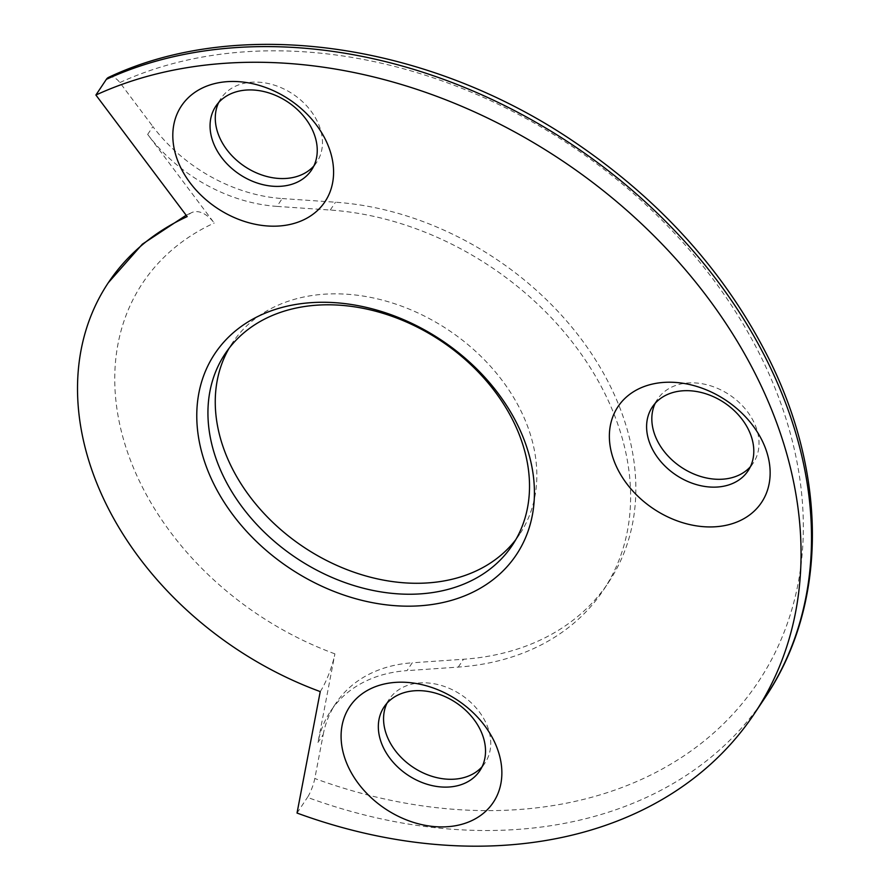 <?xml version="1.0" encoding="UTF-8"?>
<svg xmlns="http://www.w3.org/2000/svg" width="890" height="890" viewBox="0 0 890 890"><rect width="100%" height="100%" fill="white"/><g stroke="black" fill="none" stroke-linecap="round" stroke-linejoin="round"><path stroke-width="0.67" stroke-dasharray="4.45 3.34" d="M147.673 134.401A143.813 108.702 -146.3 0 0 276.968 206.391L282.197 198.559A143.813 108.702 33.7 0 1 152.891 126.569L147.673 134.401L214.223 223.034A28.758 17.066 65.4 0 0 191.773 212.565A28.758 17.066 65.4 0 0 187.178 216.604M282.197 198.559L335.474 202.219A273.252 206.536 33.7 0 1 610.551 386.638A273.252 206.536 33.7 0 1 608.604 582.316A273.252 206.536 33.7 0 1 463.501 659.256L412.237 662.805L407.019 670.637A143.813 108.702 -146.3 0 0 330.646 711.143A143.813 108.702 -146.3 0 0 317.986 742.394L323.204 734.562L314.804 778.505A14.385 2.859 -69.9 0 1 307.473 797.373A467.406 353.286 -146.3 0 0 764.922 697.86M276.968 206.391L330.257 210.051A273.252 206.536 33.7 0 1 605.322 394.481A273.252 206.536 33.7 0 1 603.387 590.148A273.252 206.536 33.7 0 1 458.283 667.088L407.019 670.637M108.647 77.341A14.385 8.533 -114.6 0 1 119.861 82.581L152.891 126.569M386.961 703.245A57.527 43.477 33.7 0 1 389.286 699.14A57.527 43.477 33.7 0 1 437.613 684.488A57.527 43.477 33.7 0 1 485.417 721.768A57.527 43.477 33.7 0 1 485.017 762.964A57.527 43.477 33.7 0 1 482.124 766.691M655.229 403.259A57.527 43.477 33.7 0 1 657.565 399.154A57.527 43.477 33.7 0 1 705.881 384.513A57.527 43.477 33.7 0 1 753.697 421.793A57.527 43.477 33.7 0 1 753.285 462.989A57.527 43.477 33.7 0 1 750.392 466.716M218.684 102.517A57.527 43.477 33.7 0 1 221.009 98.412A57.527 43.477 33.7 0 1 269.336 83.771A57.527 43.477 33.7 0 1 317.14 121.051A57.527 43.477 33.7 0 1 316.74 162.247A57.527 43.477 33.7 0 1 313.847 165.974M515.788 539.663A172.582 130.441 -146.3 0 0 519.626 534.3A172.582 130.441 -146.3 0 0 520.85 410.713A172.582 130.441 -146.3 0 0 377.427 298.873A172.582 130.441 -146.3 0 0 232.457 342.806A172.582 130.441 -146.3 0 0 228.986 348.413M323.204 734.562A143.813 108.702 33.7 0 1 335.875 703.3A143.813 108.702 33.7 0 1 412.237 662.805M297.026 813.048L307.473 797.373M320.233 691.597A28.758 5.718 110.1 0 0 334.896 653.85L317.986 742.394M334.896 653.85A280.439 211.965 33.7 0 1 140.72 483.793A280.439 211.965 33.7 0 1 214.223 223.034M458.283 667.088L463.501 659.256M119.861 82.581A453.021 342.416 33.7 0 1 761.395 357.647A453.021 342.416 33.7 0 1 719.899 727.286A453.021 342.416 33.7 0 1 314.804 778.505M330.257 210.051L335.474 202.219M186.155 215.246L191.773 212.565M603.387 590.148L608.604 582.316M389.286 699.14L384.068 706.971M657.565 399.154L652.337 406.997M221.009 98.412L215.792 106.244M232.457 342.806L225.137 353.775M519.626 534.3L512.317 545.27M316.74 162.247L311.511 170.079M753.285 462.989L748.067 470.821M485.017 762.964L479.788 770.796M335.875 703.3L330.646 711.143"/><path stroke-width="1.33" d="M106.144 504.096A309.208 233.714 33.7 0 1 108.335 282.686A309.208 233.714 33.7 0 1 187.178 216.604L95.898 95.03A467.406 353.286 33.7 0 1 641.067 223.345A467.406 353.286 33.7 0 1 754.475 713.524A467.406 353.286 33.7 0 1 297.026 813.048L320.233 691.597A309.208 233.714 33.7 0 1 106.144 504.096M213.544 483.448A181.204 136.96 33.7 0 1 292.22 305.103A181.204 136.96 33.7 0 1 517.646 424.997A181.204 136.96 33.7 0 1 438.97 603.342A181.204 136.96 33.7 0 1 213.544 483.448M513.541 421.682A172.582 130.441 -146.3 0 0 370.118 309.842A172.582 130.441 -146.3 0 0 225.137 353.775A172.582 130.441 -146.3 0 0 223.913 477.363A172.582 130.441 -146.3 0 0 367.348 589.202A172.582 130.441 -146.3 0 0 512.317 545.27A172.582 130.441 -146.3 0 0 513.541 421.682M106.344 79.366A14.385 8.533 -114.6 0 1 108.647 77.341C238.987 15.608 427.99 42.453 574.395 141.977C660.914 200.561 725.806 272.941 769.071 359.126C827.989 477.04 826.977 606.39 764.922 697.86A467.406 353.286 -146.3 0 0 768.237 363.153A467.406 353.286 -146.3 0 0 106.344 79.366L95.898 95.03M617.348 468.496A86.285 65.226 33.7 0 1 654.806 383.568A86.285 65.226 33.7 0 1 762.163 440.661A86.285 65.226 33.7 0 1 724.694 525.59A86.285 65.226 33.7 0 1 617.348 468.496M748.468 429.625A57.527 43.477 -146.3 0 0 700.664 392.345A57.527 43.477 -146.3 0 0 652.337 406.997A57.527 43.477 -146.3 0 0 651.925 448.193A57.527 43.477 -146.3 0 0 699.74 485.473A57.527 43.477 -146.3 0 0 748.067 470.821A57.527 43.477 -146.3 0 0 748.468 429.625M180.792 167.754A86.285 65.226 33.7 0 1 218.261 82.814A86.285 65.226 33.7 0 1 325.607 139.908A86.285 65.226 33.7 0 1 288.149 224.836A86.285 65.226 33.7 0 1 180.792 167.754M311.923 128.883A57.527 43.477 -146.3 0 0 264.108 91.603A57.527 43.477 -146.3 0 0 215.792 106.244A57.527 43.477 -146.3 0 0 215.38 147.44A57.527 43.477 -146.3 0 0 263.184 184.72A57.527 43.477 -146.3 0 0 311.511 170.079A57.527 43.477 -146.3 0 0 311.923 128.883M349.069 768.471A86.285 65.226 33.7 0 1 386.538 683.542A86.285 65.226 33.7 0 1 493.883 740.636A86.285 65.226 33.7 0 1 456.425 825.564A86.285 65.226 33.7 0 1 349.069 768.471M480.2 729.6A57.527 43.477 -146.3 0 0 432.384 692.32A57.527 43.477 -146.3 0 0 384.068 706.971A57.527 43.477 -146.3 0 0 383.657 748.167A57.527 43.477 -146.3 0 0 431.461 785.447A57.527 43.477 -146.3 0 0 479.788 770.796A57.527 43.477 -146.3 0 0 480.2 729.6M482.124 766.691A57.527 43.477 33.7 0 1 433.786 776.859A57.527 43.477 33.7 0 1 388.886 740.324A57.527 43.477 33.7 0 1 386.961 703.245M750.392 466.716A57.527 43.477 33.7 0 1 702.054 476.884A57.527 43.477 33.7 0 1 657.154 440.35A57.527 43.477 33.7 0 1 655.229 403.259M313.847 165.974A57.527 43.477 33.7 0 1 265.509 176.131A57.527 43.477 33.7 0 1 220.609 139.608A57.527 43.477 33.7 0 1 218.684 102.517M228.986 348.413A172.582 130.441 -146.3 0 0 231.233 466.393A172.582 130.441 -146.3 0 0 370.596 577.243A172.582 130.441 -146.3 0 0 515.788 539.663M108.335 282.686L142.367 244.16L186.155 215.246M764.922 697.86L754.475 713.524"/></g></svg>
